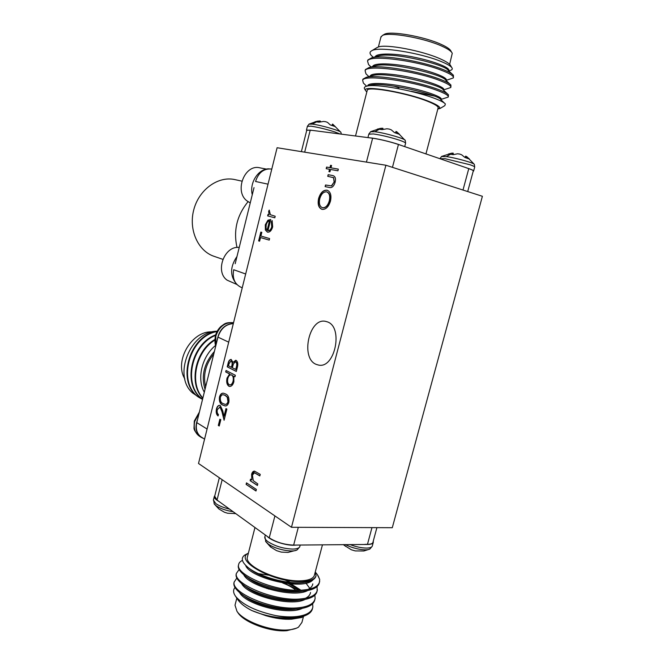 <?xml version="1.0" encoding="UTF-8"?>
<svg xmlns="http://www.w3.org/2000/svg" width="664" height="664" viewBox="0 0 664 664"><rect width="100%" height="100%" fill="white"/><g stroke="black" fill="none" stroke-linecap="round" stroke-linejoin="round"><path stroke-width="1" d="M474.702 167.004L474.362 164.498C474.893 163.211 455.944 157.858 446.432 156.621L441.485 156.521M465.115 157.526L465.622 156.165L466.427 156.488L469.489 159.078L464.949 157.476L461.638 154.787L459.637 154.04L457.504 153.791L453.263 154.654L448.466 153.998L451.894 153.152L453.288 153.185L453.047 154.612M341.346 134.153L340.898 132.377C341.379 131.016 320.612 125.023 312.263 124.127L308.943 124.168M331.834 125.405L332.598 124.068L335.312 126.641L330.282 124.932L327.543 122.408L325.717 121.711L323.551 121.446L318.994 122.201L315.002 121.728L319.318 120.956L320.421 121.097L320.305 121.852M405.621 143.15L405.248 140.461C405.779 138.909 384.423 132.758 374.845 131.721L370.52 131.771M395.47 132.908L395.993 131.472L396.69 131.762L399.645 134.418L394.482 132.601L391.245 129.837L389.195 129.065L386.88 128.783L382.14 129.629L377.434 129.073L381.9 128.21L382.97 128.343L382.796 129.422M345.438 544.563C353.323 548.904 366.976 551.286 370.014 548.879L372.222 546.264M344.259 545.351L351.364 549.775L355.273 550.929L363.897 550.987L369.126 549.311M265.583 541.326L268.181 543.949C275.112 549.369 293.38 552.971 297.306 549.726L299.763 546.762M264.903 536.636L265.849 541.724L270.53 546.937L276.589 550.655L281.295 552.108L288.027 552.406L296.252 550.257M214.115 503.752L216.107 505.744C220.323 508.591 226.009 510.583 233.164 511.736M213.476 499.71L214.298 504.034L218.929 509.006L224.432 512.234L227.594 513.239L235.728 513.587M235.795 513.637L234.624 513.612M316.197 364.37L318.429 365.051C335.021 369.167 343.678 326.746 327.211 321.824L325.692 321.393C309.158 317.184 300.128 358.319 316.197 364.37M236.973 256.512C229.852 266.92 229.852 276.282 236.982 284.582M235.197 263.699L254.03 187.621M239.214 247.448C224.391 245.481 214.713 271.684 227.113 280.166L236.816 284.433M269.186 168.847C258.611 168.357 249.191 182.675 252.262 194.735M266.48 169.112L259.724 167.801C244.8 163.908 234.118 191 246.742 200.719L250.237 202.918M203.466 438.439L201.167 437.335C195.913 433.277 194.71 427.334 197.548 419.515L217.169 340.283C218.971 329.942 224.374 324.289 233.388 323.343M212.256 331.917C191.946 330.348 173.81 361.125 184.824 378.87M214.397 351.48C204.097 363.258 200.976 375.865 205.027 389.303M204.304 392.225C196.502 378.513 202.039 356.194 215.684 345.346M205.657 386.772C202.844 375.218 205.541 364.304 213.767 354.028M217.178 331.245C190.535 330.838 172.433 375.89 192.585 392.955L198.802 397.155M214.854 339.512C195.332 350.617 188.244 383.842 202.827 398.209M214.837 340.117C195.938 351.331 189.024 383.584 202.877 397.985M192.585 392.955L198.876 397.213M199.15 397.338L201.092 398.143M217.228 331.162C188.202 335.154 175.13 385.502 200.619 398.325L202.537 399.379M200.877 398.466L202.545 399.33M217.012 331.552C188.319 336.308 175.96 385.95 201.134 398.616M215.642 334.88C190.834 343.803 181.803 385.933 202.553 399.288M215.485 335.42C191.357 344.757 182.633 385.659 202.578 399.222M366.437 162.107L372.62 138.212C380.862 139.465 389.469 141.548 398.441 144.47L469.016 168.689C472.386 169.859 473.922 170.648 473.606 171.055L473.208 171.204M306.693 130.493L306.461 130.036L312.346 130.393L370.138 137.888C375.475 138.195 390.548 141.648 398.69 144.503L401.197 145.408M383.792 34.669L384.398 34.304C390.183 30.552 424.454 36.553 441.344 44.463C447.03 47.053 450.25 49.302 451.005 51.203L451.611 52.207M449.644 64.342L452.259 53.303C451.478 51.327 448.1 48.978 442.133 46.264C424.379 37.972 388.315 31.64 382.306 35.557L380.854 37.325M437.916 109.054L439.842 107.8C439.277 106.215 435.617 104.074 428.861 101.393C406.343 92.221 361.872 84.776 365.524 90.487L366.81 92.022M364.901 89.432L364.387 88.544C363.996 87.416 364.86 86.602 366.976 86.112C375.699 83.515 413.332 90.553 432.662 97.658C439.908 100.289 444.15 102.397 445.378 103.991L444.83 105.626L440.381 108.298M367.159 90.669L367.283 90.188C367.989 86.029 407.704 93.192 427.633 101.293C435.368 104.389 438.838 106.68 438.049 108.157L425.939 153.915M376.164 48.099L378.322 46.995C386.05 43.874 422.171 50.663 440.099 58.781C446.465 61.594 450.026 63.985 450.781 65.952L451.653 67.413M448.69 70.84L449.843 70.525C451.711 70.085 452.499 69.371 452.217 68.367C451.62 66.599 447.976 64.342 441.311 61.578C420.926 52.979 378.795 46.065 371.815 50.705C369.682 51.8 369.474 53.344 371.193 55.344L372.122 56.232M448.366 96.562L448.424 94.786C447.096 93.176 442.963 91.126 436.024 88.644C415.988 81.398 376.745 74.31 366.271 77.323L362.951 79.124L362.76 79.863M441.079 99.384L448.225 97.085C448.997 95.575 444.822 93.176 435.7 89.881C411.68 81.008 363.557 74.011 362.644 80.319L363.416 83.108L364.777 84.419M371.724 55.917L372.794 56.872M453.471 77.323L453.371 75.206C451.86 73.43 447.818 71.297 441.253 68.824C421.665 61.345 383.261 54.498 371.873 57.726L367.864 59.959L367.648 60.781M446.108 80.377L453.304 77.937C454.151 76.161 450.026 73.538 440.929 70.069C416.984 60.698 368.636 54.166 367.557 61.163L368.561 64.574L370.105 66.06M450.914 86.951L450.897 85.017C449.478 83.315 445.386 81.224 438.638 78.742C418.826 71.38 379.999 64.416 369.059 67.545L365.407 69.554L365.208 70.334M443.594 89.889L450.765 87.523C451.57 85.872 447.42 83.365 438.315 79.987C414.328 70.865 366.096 64.101 365.1 70.749L365.98 73.837L367.433 75.24M393.901 86.137L398.923 87.764M411.298 91.3L434.015 95.998M373.209 541.309L373.334 542.148C373.135 543.609 371.251 544.389 367.682 544.463L293.654 545.094C284.433 544.729 276.29 542.305 269.244 537.84L218.813 501.353C215.717 499.585 214.198 498 214.264 496.606L214.879 495.502M296.534 545.069L293.861 545.244C285.288 545.476 271.227 540.745 267.177 536.354M267.019 588.594L267.534 587.549M296.277 628.252L286.997 630.667C270.879 632.319 244.335 622.616 238.11 612.98L237.679 612.349M235.33 603.983L235.006 605.219L236.982 611.328C243.497 621.413 271.443 631.63 288.383 629.904C292.724 629.547 296.094 628.625 298.485 627.156L301.912 622.442L303.481 616.507M282.739 583.009C288.184 585.075 292.525 587.457 295.737 590.163M248.386 553.129L248.228 553.228C233.587 560.806 275.236 583.374 302.311 581.548C310.453 581.108 315.035 579.132 316.064 575.638C315.458 578.684 312.437 580.809 307.009 582.013L302.577 582.635C286.184 584.328 258.736 576.327 248.079 567.496C241.762 562.234 240.642 558.1 244.701 555.087L246.776 553.992M322.463 544.804L314.57 574.601C313.981 578.278 309.557 580.344 301.315 580.801C280 582.22 244.634 566.508 247.315 557.312L247.589 556.224M235.014 587.491C232.956 589.873 233.139 592.803 235.562 596.297C242.733 604.904 256.238 611.361 276.075 615.669C283.636 617.155 290.434 617.694 296.476 617.304L304.079 616.051L295.737 617.719C280.573 618.873 265.874 616.466 251.648 610.482C245.24 607.145 240.742 603.701 238.135 600.123L237.662 599.418M251.648 610.482L265.733 615.644C275.278 618.466 283.918 619.645 291.67 619.172L301.788 617.479L304.145 616.026M291.288 618.865C282.955 619.338 273.751 617.96 263.674 614.715M238.583 564.782L238.301 565.919C237.953 568.575 239.994 571.679 244.435 575.24C255.964 584.752 285.437 592.927 303.398 591.093L308.079 590.445C315.026 588.951 318.803 586.237 319.417 582.303L319.683 579.448L317.433 574.717L315.267 571.986M242.46 560.383C240.069 561.52 238.774 563.006 238.575 564.84C235.355 574.941 277.942 592.969 303.689 589.989C313.416 589.018 318.753 586.096 319.699 581.224M276.075 615.669C283.943 616.889 290.815 617.188 296.675 616.549C306.436 615.37 311.823 612.183 312.86 606.987L312.628 603.775M234.176 581.954L233.894 583.125C233.487 586.121 235.803 589.607 240.858 593.574C252.718 603.119 281.245 610.855 298.717 608.822L302.203 608.332C309.698 606.863 313.898 604.016 314.802 599.791M236.832 578.062L234.168 582.046C230.815 592.703 273.211 611.087 299.007 607.709C308.752 606.606 314.13 603.51 315.134 598.422L314.852 595.16M236.376 573.372L236.093 574.526C235.72 577.348 237.895 580.643 242.634 584.403C254.329 593.948 283.337 601.899 301.058 599.966L305.149 599.393C312.462 597.882 316.454 595.052 317.126 590.902L317.085 586.536M239.131 569.496L236.367 573.455C233.081 583.83 275.577 602.04 301.348 598.853C311.084 597.816 316.438 594.811 317.417 589.831M304.079 616.051C309.067 614.275 311.881 611.718 312.528 608.382M298.609 590.205L284.482 583.208M300.435 590.171L288.425 583.706M265.243 576.501L262.678 576.053M268.58 589.076L268.837 587.955M318.089 575.746L319.683 579.448M316.064 575.638L315.192 572.26M218.821 501.345L217.037 500.05M376.903 527.639L373.01 542.048C372.869 543.525 371.018 544.281 367.466 544.331L364.918 544.356M222.166 479.707L217.037 500.058L214.696 496.216M253.665 580.842L252.511 581.05M251.897 580.685L252.627 580.319M265.733 615.644C276.141 618.209 285.229 618.972 292.982 617.943M241.215 593.84L244.692 596.438C255.242 605.053 281.901 611.702 296.426 608.996M293.496 584.071L291.131 582.801M290.334 582.403L284.69 579.888M271.294 575.563L257.001 573.43M242.634 584.403L246.543 587.374C257.092 596.131 284.947 603.02 299.464 600.09M305.415 598.297C308.494 596.787 310.196 594.844 310.52 592.462M309.797 588.37L305.971 583.15M244.435 575.24L248.411 578.303C258.943 587.183 287.993 594.313 302.46 591.168M308.063 589.4C310.918 587.947 312.495 586.104 312.794 583.872L312.512 584.942M249.299 568.417L250.303 569.239C260.429 577.846 288.848 585.133 303.805 582.519M291.67 619.172L299.904 617.097M239.629 592.603C245.356 604.34 288.134 615.901 302.419 608.29M300.418 589.881L291.023 583.93M261.01 574.8L259.483 574.65M241.679 583.648C246.966 595.284 291.015 607.203 305.083 599.409M243.754 574.7C248.568 586.204 293.92 598.488 307.731 590.512M245.663 565.379C249.506 577.904 303.863 591.267 313.034 579.738M466.336 167.818L468.767 168.648C472.129 169.81 473.631 170.582 473.266 170.972L467.705 191.564M370.138 137.896L372.62 138.22M310.229 130.127L312.346 130.401M440.149 108.431L439.842 107.8M306.751 130.277L310.229 130.119L304.676 152.164M452.142 74.061L448.225 70.401C445.461 64.524 392.706 51.75 378.571 55.9L377.658 56.15M449.777 83.963L445.743 80.178C443.427 74.667 389.502 61.644 375.791 65.695L374.886 65.944M447.403 93.823L443.253 89.914C441.402 84.793 386.29 71.513 373.035 75.455L372.139 75.704M444.382 103.036L440.771 99.617C439.394 94.894 383.078 81.373 370.296 85.191L369.416 85.432M448.648 70.799L448.739 70.459C450.341 67.96 435.642 61.661 415.141 57.419C395.553 53.178 376.621 52.888 375.152 56.797L375.002 57.212M446.084 80.493L446.2 80.045C447.744 77.754 433.019 71.629 412.535 67.388C392.972 63.155 374.106 62.682 372.687 66.392L372.687 66.392M443.519 90.163L443.66 89.623C445.154 87.523 430.396 81.572 409.945 77.331C390.39 73.106 371.599 72.442 370.23 75.97L370.114 76.26M440.971 99.807L441.137 99.177C442.573 97.276 427.79 91.499 407.356 87.258C387.826 83.033 369.093 82.195 367.773 85.523L367.632 85.93M396.69 131.762L396.209 133.14M381.9 128.21L381.651 129.546M332.847 124.226L332.382 125.587M319.318 120.956L319.093 122.168M466.427 156.488L465.97 157.791M452.425 153.11L452.167 154.463M217.169 340.283L217.958 337.121C220.714 328.614 225.835 324.123 233.321 323.634M202.147 437.584L201.316 437.111C196.951 433.924 195.432 429.093 196.785 422.628L197.557 419.515M277.104 147.732L198.511 463.472L291.471 527.291L385.9 165.236L277.104 147.732M268.032 184.169L255.549 181.48C258.479 172.557 263.766 168.407 271.402 169.038M242.252 287.744L241.049 287.296C234.641 284.151 232.192 278.299 233.703 269.733L245.672 274M248.054 201.723C236.932 215.343 233.255 230.591 237.015 247.481M241.887 181.139L234.965 179.62C218.34 175.761 199.192 189.331 193.855 209.45C188.319 229.52 197.88 250.926 213.966 256.287L222.83 259.35M271.734 226.831L271.368 221.826L272.124 220.581L272.672 226.881C271.493 230.715 269.742 232.45 267.409 232.109L265.392 230.01L265.285 224.805L267.924 220.207L270.738 219.51L267.957 230.632C269.625 230.848 270.887 229.578 271.734 226.831L271.368 221.826M255.98 491.003L246.103 484.388L246.493 482.861L256.379 489.451L255.98 491.003M225.685 371.948L226.05 370.487L235.355 375.276L234.99 376.762L233.828 376.164L233.869 381.758C232.956 384.904 231.537 386.465 229.619 386.465L228.831 386.199C226.856 384.68 226.25 381.983 227.013 378.098L229.611 373.981L225.685 371.948L226.299 370.612M217.344 409.547C216.879 411.887 217.244 413.539 218.439 414.502L218.074 415.963C216.364 414.626 215.825 412.294 216.464 408.949C217.128 406.517 218.19 405.314 219.659 405.339L220.307 405.563L222.681 410.709L224.05 416.195L225.959 408.567L226.889 409.099L224.092 420.246L221.975 411.73L220.016 407.065L217.344 409.547M322.098 209.376L321.965 209.334C318.604 207.915 317.475 204.338 318.579 198.602C320.355 192.792 323.144 189.987 326.945 190.186L327.261 190.269C330.547 191.747 331.627 195.349 330.489 201.076C328.647 206.886 325.858 209.65 322.098 209.376C318.836 207.873 317.749 204.304 318.844 198.677L318.579 198.602M329.527 169.295L326.19 168.697L326.605 167.062L329.95 167.652L330.547 165.311L331.568 165.485L330.971 167.834L338.349 169.129L337.926 170.789L330.547 169.478L329.95 171.827L328.929 171.636L329.527 169.295L329.211 171.685M219.228 425.998L218.315 425.45L219.884 419.191L220.797 419.731L219.228 425.998M329.07 187.414L325.111 186.617L325.526 184.982L331.394 185.878L334.108 182.077L333.569 177.703L327.734 176.325L328.157 174.682L332.938 175.611C335.262 176.267 335.992 178.492 335.137 182.293C333.793 186.526 331.768 188.236 329.07 187.414M257.4 485.467L250.129 480.67L250.527 479.134L251.822 479.989L251.614 474.295C252.187 472.195 253.142 471.133 254.478 471.108L260.238 474.37L259.84 475.922L254.445 472.785L252.428 475.134L253.258 480.653L257.798 483.915L257.4 485.467M228.864 402.259C227.993 404.957 226.706 406.177 225.013 405.92L222.764 405.057C220.124 404.086 219.02 401.388 219.452 396.972C220.373 394.159 221.726 392.905 223.511 393.212L225.536 393.951C228.2 394.964 229.312 397.736 228.864 402.259M236.318 371.458L227.221 366.835L228.018 363.648C228.557 360.942 229.595 359.531 231.13 359.415L233.014 362.411L236.143 360.394C237.745 361.614 238.177 363.814 237.438 366.976L236.318 371.458M274.813 217.784L267.642 215.908L268.015 214.389L269.069 214.663L268.646 211.335L269.219 210.073L270.373 214.713L275.195 216.248L274.813 217.784L267.642 215.908M260.52 237.546L259.607 241.206L258.628 240.916L260.827 232.076L261.815 232.358L260.894 236.035L269.601 238.583L269.219 240.111L260.52 237.546L269.219 240.094M385.9 165.236L482.388 196.287L392.291 527.706L291.471 527.291M219.253 425.881L218.315 425.45M218.589 425.475L220.124 419.333M326.472 168.747L326.605 167.062M326.879 167.145L329.95 167.652M330.216 167.735L330.547 165.311M330.813 165.394L331.56 165.519M338.341 169.162L330.971 167.834M325.385 186.667L325.526 184.982M325.8 185.057L331.394 185.878M331.668 185.953L334.108 182.077M334.374 182.16L333.569 177.703M333.843 177.786L332.847 177.354M328.016 176.375L328.157 174.682M328.423 174.765L332.207 175.437M332.481 175.52L333.137 175.669M318.844 198.677C320.629 192.867 323.418 190.062 327.211 190.269L326.945 190.186M322.787 207.807L322.787 207.807C325.833 207.981 328.099 205.699 329.568 200.951C330.564 196.229 329.726 193.232 327.045 191.962L326.912 191.929M326.522 191.83C323.451 191.73 321.193 194.046 319.741 198.777C318.795 203.483 319.674 206.462 322.372 207.699L322.513 207.741C325.567 207.907 327.825 205.624 329.294 200.877C330.29 196.154 329.452 193.158 326.771 191.888L326.522 191.83M257.433 485.318L250.129 480.67M250.411 480.678L250.768 479.292M251.614 474.295L251.822 479.989M251.888 474.304L254.544 471.116M259.873 475.781L254.686 472.818M254.959 472.834L254.519 472.793M218.116 415.822C216.564 414.386 216.107 412.103 216.73 408.974L216.464 408.949M216.73 408.974C217.344 406.683 218.348 405.48 219.734 405.347M226.2 408.709L224.05 416.195M224.224 419.714L221.975 411.73M222.241 411.755L220.016 407.065M220.282 407.09L219.684 406.932M225.237 405.936L222.764 405.057M223.029 405.082C220.39 404.11 219.286 401.421 219.718 396.997L219.452 396.972M219.718 396.997C220.564 394.325 221.842 393.063 223.536 393.212M225.287 404.368L225.345 404.376C226.598 404.567 227.553 403.679 228.217 401.712L227.544 397.321L225.436 395.445L223.494 394.798M220.365 397.429C220.124 400.857 221.037 402.915 223.121 403.596L225.079 404.351C226.324 404.542 227.279 403.654 227.951 401.687L227.279 397.296L225.171 395.42L223.436 394.789C222.108 394.507 221.087 395.387 220.365 397.429M235.006 376.671L233.828 376.164M229.827 386.481L228.831 386.199M229.105 386.224C227.121 384.713 226.515 382.016 227.279 378.131L227.013 378.098M227.279 378.131L229.611 373.981M229.877 374.015L225.959 371.981M229.927 384.921L230.01 384.937C231.504 384.954 232.607 383.75 233.33 381.31C233.944 378.272 233.479 376.197 231.927 375.077L231.163 374.861M231.661 375.044L231.08 374.853C229.595 374.845 228.507 376.065 227.827 378.505C227.229 381.485 227.694 383.56 229.213 384.73L229.744 384.904C231.238 384.929 232.342 383.717 233.056 381.277C233.67 378.239 233.205 376.164 231.661 375.044L231.927 375.077M236.343 371.367L227.221 366.835M227.495 366.868L228.283 363.681C228.789 361.125 229.769 359.705 231.221 359.431M235.762 360.253L233.014 362.411M236.044 361.913L235.504 361.789L233.462 363.764L232.342 367.773L236.011 369.533L236.542 367.416C237.338 364.959 237.172 363.125 236.044 361.913L235.596 361.805M231.47 361.075L230.939 360.95L229.005 363.839L228.507 365.839L231.404 367.3L231.927 366.345C232.691 363.98 232.541 362.22 231.47 361.075L231.047 360.975M231.927 366.345L231.653 366.312C232.425 363.947 232.275 362.187 231.205 361.033M231.404 367.3L231.653 366.312M236.542 367.416L236.276 367.383C237.065 364.926 236.899 363.092 235.778 361.88M235.745 369.491L236.276 367.383M256.022 490.845L246.103 484.388M246.386 484.396L246.734 483.019M267.899 215.974L268.281 214.464M268.646 211.335L269.069 214.663M268.912 211.401L269.368 210.339M271.634 221.892L272.273 220.83M267.633 232.159L265.392 230.01M265.658 230.068L265.285 224.805M265.55 224.872L267.924 220.207M268.19 220.274L270.738 219.527M271.999 226.889C271.153 229.644 269.891 230.914 268.223 230.69L267.957 230.632M267.127 230.225L269.476 220.805C267.949 221.12 266.845 222.515 266.173 224.971L266.04 228.341L267.127 230.225L269.476 220.805M259.607 241.19L258.628 240.916M258.894 240.974L261.093 232.159M199.134 413.099L194.718 421.482C193.373 428.064 194.925 432.961 199.366 436.182L201.167 437.335M233.537 322.745L232.998 322.646C224.739 322.289 219.012 326.804 215.817 336.2L215.941 345.255M446.432 156.621L450.532 154.214M473.656 170.889L474.66 167.179C474.976 166.755 473.449 165.95 470.079 164.763L445.129 158.713L439.867 158.704M312.263 124.127L316.637 121.844M340.059 133.987L335.038 132.02C326.231 129.206 318.197 127.256 310.935 126.177L307.382 126.351M374.845 131.721L379.41 129.223M404.708 146.611L405.571 143.349C405.911 142.802 403.986 141.789 399.794 140.311C390.639 137.307 381.85 135.182 373.425 133.945L368.81 134.169M344.043 544.58L345.687 546.455M268.181 543.949L271.053 547.344M265.326 535.01L264.762 537.209C264.662 538.529 265.733 540.015 267.966 541.675C275.153 546.256 283.445 548.721 292.857 549.086C297.281 548.962 299.63 547.983 299.921 546.148L300.211 545.036M216.107 505.744L218.929 509.006M214.264 496.606L213.376 500.133L215.866 503.611C219.12 505.885 223.693 507.728 229.578 509.139M349.87 544.521C356.037 546.862 361.648 548.049 366.711 548.082C370.271 547.991 372.164 547.202 372.371 545.717L373.193 542.662M269.244 537.84L274.913 515.928M298.302 527.324L293.654 545.094M367.466 544.331L371.973 527.623M398.441 144.47L392.457 167.345M462.991 190.045L468.767 168.639M228.707 342.167L217.958 337.113M196.785 422.628L207.085 429.044M199.399 412.029L194.311 421.026L194.012 427.716C193.73 429.625 195.515 432.447 199.366 436.182M233.545 322.729C224.864 322.131 224.49 324.181 221.037 326.373C218.215 328.987 216.323 332.149 215.368 335.868C214.704 340.856 214.854 344.143 215.825 345.72M439.883 158.704L441.676 156.405L451.894 153.152M306.461 130.036L307.424 126.21L309.092 124.077L317.425 121.13M367.922 137.597L368.86 133.987L370.719 131.646L380.389 128.335M318.936 365.117L318.429 365.051M384.398 34.304L382.306 35.557M365.524 90.487L364.387 88.544M367.283 90.188L355.522 135.987M377.094 47.534L371.815 50.705M378.38 46.978L381.028 36.661M362.951 79.124L362.644 80.319M367.864 59.959L367.557 61.163M365.407 69.554L365.1 70.749M238.11 612.98L236.982 611.328M248.228 553.228L244.701 555.087M247.315 557.312L254.968 527.515M238.135 600.123L235.562 596.297M236.824 598.164L235.006 605.219M238.301 565.919L238.575 564.84M233.894 583.125L234.168 582.046M236.093 574.526L236.367 573.455M314.852 599.492L315.134 598.422M214.58 496.672L219.336 477.765M248.079 567.496L250.303 569.239M343.446 544.588L344.458 545.534M306.793 130.127L301.381 151.633M371.873 57.726L378.571 55.9M369.059 67.545L375.791 65.695M366.271 77.323L373.035 75.455M366.976 86.112L370.296 85.191M373.284 57.345L371.193 55.344M371.076 66.989L368.561 64.574M368.86 76.609L365.98 73.837M366.619 86.204L363.416 83.108M438.696 108.83L439.958 108.473M405.248 140.461L397.055 132.003M340.898 132.377L332.788 124.185M474.229 164.265L467.132 156.936M201.341 437.078L204.57 439.145"/></g></svg>
